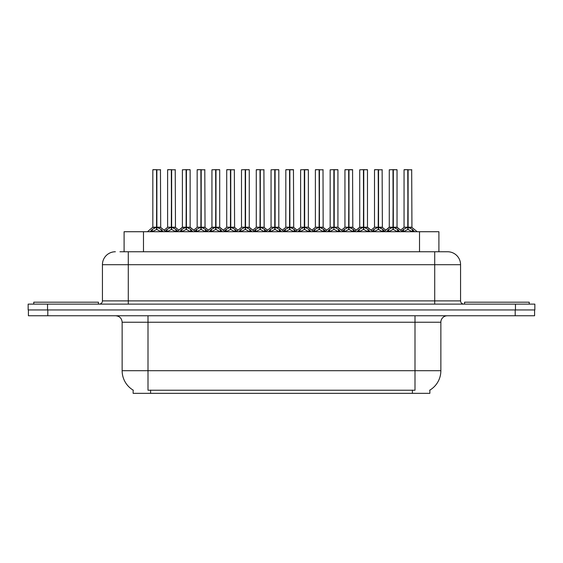 <?xml version="1.0" encoding="UTF-8"?>
<svg xmlns="http://www.w3.org/2000/svg" width="563" height="563" viewBox="0 0 563 563"><rect width="100%" height="100%" fill="white"/><g stroke="black" fill="none" stroke-linecap="round" stroke-linejoin="round"><path stroke-width="0.84" d="M124.099 251.76L124.099 231.724L438.901 231.724L438.901 251.76M429.865 390.117L429.865 393.34L133.135 393.34L133.135 390.117M133.325 390.229A22.626 22.626 0 0 1 122.143 370.714L148.006 370.714L148.006 390.229L414.994 390.229L414.994 370.714L440.857 370.714L440.857 322.226A6.467 6.467 0 0 1 447.318 315.766M122.143 370.714L122.143 322.226C121.763 318.299 119.609 316.146 115.682 315.766M429.675 390.229A22.626 22.626 0 0 0 440.857 370.714M47.806 315.766L534.59 315.766L534.59 309.946L28.41 309.946L28.41 315.766L47.806 315.766L47.806 309.946M120.25 251.76L447.444 251.76M119.954 251.76L128.287 251.76L128.287 264.694L102.431 264.694L102.431 300.895A3.23 3.23 0 0 1 99.194 304.126M115.359 251.76A12.928 12.928 0 0 0 102.431 264.694M447.641 251.76A12.928 12.928 0 0 1 460.569 264.694L460.569 300.895C460.759 302.859 461.843 303.936 463.806 304.126M47.545 304.126L28.15 304.126L28.15 309.946L47.545 309.946L47.545 304.126L515.455 304.126L515.455 309.946L534.85 309.946L534.85 304.126L515.455 304.126M534.85 304.126L534.85 309.946M386.535 231.724L388.751 229.387L392.988 227.248L392.988 229.507L393.213 169.66L397.035 169.794L397.035 227.199L393.326 227.248L397.562 229.387L399.779 231.724M392.995 169.66L389.279 169.794L392.995 169.66L389.279 169.794L389.279 227.199L392.988 227.248M393.326 227.248L393.326 229.507L393.213 227.199L397.154 227.452L393.755 227.452M393.101 169.66L393.213 227.199M396.908 169.66L393.326 169.794L393.326 227.199M392.988 169.794L393.157 227.199L389.279 227.199L383.889 231.724M391.862 169.66L394.452 169.66M397.555 231.731L393.326 229.507M392.988 229.507L389.378 231.294M401.313 231.724L403.53 229.387L407.767 227.248L407.767 229.507L407.992 169.66L404.185 169.66L407.879 169.66L407.879 227.199L412.341 229.387L414.558 231.724M407.774 169.66L404.058 169.794L404.058 227.199L407.767 227.248M408.105 227.248L408.105 229.507L407.992 227.199L411.813 227.199L408.105 227.199L408.098 169.66M408.534 227.452L411.933 227.452L411.687 169.66M407.767 169.794L407.992 227.199M407.879 169.66L406.641 169.66M412.334 231.731L408.105 229.507M407.767 229.507L404.157 231.294M98.419 304.126L98.419 302.19L33.773 302.19L33.773 304.126M529.227 304.126L529.227 302.19L464.581 302.19L464.581 304.126M356.977 231.724L359.194 229.387L363.431 227.248L363.431 229.507L363.656 169.66L367.477 169.794L367.477 227.199L363.768 227.248L368.005 229.387L370.222 231.724M363.438 169.66L359.722 169.794L363.438 169.66L359.722 169.794L359.722 227.199L363.431 227.248M363.768 227.248L363.768 229.507L363.656 227.199L367.597 227.452L364.198 227.452M363.543 169.66L363.656 227.199M367.35 169.66L363.768 169.794L363.768 227.199M363.431 169.794L363.599 227.199L359.722 227.199L354.331 231.724M362.312 169.66L364.894 169.66M367.998 231.731L363.768 229.507M363.431 229.507L359.82 231.294M327.42 231.724L329.636 229.387L333.873 227.248L333.873 229.507L334.098 169.66L337.927 169.794L337.927 227.199L334.211 227.248L338.447 229.387L340.664 231.724M333.88 169.66L330.164 169.794L333.88 169.66L330.164 169.794L330.164 227.199L333.873 227.248M334.211 227.248L334.211 169.66M333.986 169.66L334.098 227.199M333.873 169.794L333.873 227.199L330.164 227.199L330.164 169.794M332.754 169.66L335.337 169.66M338.44 231.731L334.211 229.507M333.873 229.507L330.263 231.294M297.862 231.724L300.079 229.387L304.323 227.248M304.66 169.794L308.369 169.794L304.66 169.794L304.66 227.248L308.897 229.387L311.114 231.724M304.323 169.66L300.607 169.794L304.323 169.66L300.607 169.794L300.607 227.199L304.323 227.199L304.316 229.507L304.653 169.66M304.66 227.248L304.66 229.507L304.548 227.199L308.369 227.199L308.369 169.794L305.779 169.66L308.235 169.66M304.435 169.66L304.548 227.199M304.323 169.794L304.323 227.199L300.614 227.199L300.607 169.794M303.197 169.66L305.779 169.66M308.883 231.731L304.66 229.507M304.316 229.507L300.705 231.294M268.312 231.724L270.529 229.387L274.765 227.248L274.765 229.507L274.99 169.66L278.812 169.794L278.812 227.199L275.103 227.248L279.339 229.387L281.556 231.724M274.765 169.66L271.056 169.794L274.765 169.66L271.056 169.794L271.056 227.199L274.765 227.248M275.103 227.248L275.103 229.507L274.99 227.199L278.931 227.452L275.525 227.452M274.878 169.66L274.99 227.199M278.678 169.66L275.103 169.794L275.103 227.199M274.765 169.794L274.765 227.199L271.056 227.199L271.056 169.794M273.639 169.66L276.222 169.66M279.325 231.731L275.103 229.507M274.765 229.507L271.148 231.294M334.211 169.794L337.793 169.66M371.756 231.724L373.973 229.387L378.209 227.248L378.209 229.507L378.435 169.66L374.627 169.66L378.322 169.66L378.322 227.199L382.784 229.387L385.001 231.724M378.216 169.66L374.501 169.794L374.501 227.199L378.209 227.248M378.547 227.248L378.547 229.507L378.435 227.199L382.256 227.199L378.547 227.199L378.54 169.66M378.976 227.452L382.376 227.452L382.129 169.66M378.209 169.794L378.435 227.199M378.322 169.66L377.083 169.66M382.777 231.731L378.547 229.507M378.209 229.507L374.599 231.294M342.663 231.196L344.415 229.387L348.652 227.248L348.652 229.507L348.877 169.66L352.572 169.66L345.077 169.66L348.764 169.66L348.764 227.199L353.226 229.387L355.443 231.724M348.659 169.66L344.943 169.794L344.943 227.199L348.652 227.248M348.99 227.248L348.99 229.507L348.877 227.199L352.698 227.199L348.99 227.199L348.99 169.66M349.419 227.452L352.818 227.452L352.572 169.66M348.652 169.794L348.877 227.199M348.764 169.66L347.533 169.66M353.219 231.731L348.99 229.507M348.652 229.507L345.042 231.294M313.105 231.196L314.858 229.387L319.094 227.248L319.094 229.507L319.32 169.66L315.519 169.66L319.207 169.66L319.207 227.199L323.676 229.387L325.428 231.196M319.101 169.66L315.386 169.794L315.386 227.199L319.094 227.248M319.439 227.248L319.439 229.507L319.32 227.199L323.148 227.199L323.014 169.66M323.148 169.794L319.439 169.794L319.432 227.199L323.261 227.452L319.861 227.452M319.094 169.794L319.32 227.199M319.207 169.66L317.975 169.66M323.662 231.731L319.439 229.507M319.094 229.507L315.484 231.294M283.09 231.724L285.307 229.387L289.544 227.248L289.544 229.507L289.769 169.66L293.457 169.66L285.962 169.66L289.656 169.66L289.656 227.199L294.118 229.387L295.871 231.196M289.544 169.66L285.828 169.794L285.828 227.199L289.544 227.248M289.882 227.248L289.882 229.507L289.769 227.199L293.59 227.199L289.882 227.199L289.875 169.66M290.304 227.452L293.71 227.452L293.457 169.66M289.544 169.794L289.769 227.199M289.656 169.66L288.418 169.66M294.104 231.731L289.882 229.507M289.544 229.507L285.927 231.294M238.754 231.724L240.971 229.387L245.208 227.248L245.208 229.507L245.433 169.66L249.254 169.794L249.254 227.199L245.545 227.248L249.782 229.387L251.999 231.724M245.215 169.66L241.499 169.794L245.215 169.66L241.499 169.794L241.499 227.199L245.208 227.248M245.545 227.248L245.545 229.507L245.433 227.199L249.374 227.452L245.968 227.452M245.32 169.66L245.433 227.199M249.127 169.66L245.545 169.794L245.545 227.199M245.208 169.794L245.208 227.199L241.499 227.199L241.499 169.794M244.082 169.66L246.671 169.66M249.775 231.731L245.545 229.507M245.208 229.507L241.59 231.294M209.197 231.724L211.414 229.387L215.65 227.248L215.65 229.507L215.875 169.66L219.697 169.794L219.697 227.199L215.988 227.248L220.224 229.387L222.441 231.724M215.657 169.66L211.941 169.794L215.657 169.66L211.941 169.794L211.941 227.199L215.65 227.248M215.988 227.248L215.988 229.507L215.875 227.199L219.816 227.452L216.417 227.452M215.763 169.66L215.875 227.199M219.57 169.66L215.988 169.794L215.988 227.199M215.65 169.794L215.819 227.199L211.941 227.199L206.551 231.724M214.524 169.66L217.114 169.66M220.217 231.731L215.988 229.507M215.65 229.507L212.04 231.294M179.639 231.724L181.856 229.387L186.093 227.248L186.093 229.507L186.318 169.66L190.139 169.794L190.139 227.199L186.43 227.248L190.667 229.387L192.884 231.724M186.1 169.66L182.384 169.794L186.1 169.66L182.384 169.794L182.384 227.199L186.093 227.248M186.43 227.248L186.43 229.507L186.318 227.199L190.259 227.452L186.86 227.452M186.205 169.66L186.318 227.199M190.012 169.66L186.43 169.794L186.43 227.199M186.093 169.794L186.262 227.199L182.384 227.199L176.993 231.724M184.967 169.66L187.556 169.66M190.66 231.731L186.43 229.507M186.093 229.507L182.482 231.294M150.082 231.724L152.299 229.387L156.535 227.248L156.535 229.507L156.76 169.66L152.96 169.66L156.648 169.66L156.648 227.199L161.109 229.387L163.326 231.724M156.542 169.66L152.826 169.794L152.826 227.199L156.535 227.248M156.873 227.248L156.873 229.507L156.76 227.199M156.873 227.199L160.582 227.199L156.873 227.199L156.873 169.66M157.302 227.452L160.701 227.452L160.455 169.66M156.535 169.794L156.704 227.199L152.826 227.199L147.436 231.724M156.648 169.66L155.416 169.66M161.102 231.731L156.873 229.507M156.535 229.507L152.925 231.294M253.533 231.724L255.75 229.387L259.986 227.248L259.986 229.507L260.212 169.66L256.404 169.66L260.099 169.66L260.099 227.199L264.561 229.387L266.778 231.724M259.993 169.66L256.278 169.794L256.278 227.199L259.986 227.248M260.324 227.248L260.324 229.507L260.212 227.199L264.033 227.199L260.324 227.199L260.317 169.66M260.746 227.452L264.153 227.452L263.906 169.66M259.986 169.794L260.212 227.199M260.099 169.66L258.86 169.66M264.547 231.731L260.324 229.507M259.986 229.507L256.369 231.294M223.975 231.724L226.192 229.387L230.429 227.248L230.429 229.507L230.654 169.66L226.847 169.66L230.541 169.66L230.541 227.199L235.003 229.387L237.22 231.724M230.436 169.66L226.72 169.794L226.72 227.199L230.429 227.248M230.767 227.248L230.767 229.507L230.654 227.199L234.475 227.199L230.767 227.199L230.76 169.66M231.189 227.452L234.595 227.452L234.349 169.66M230.429 169.794L230.654 227.199M230.541 169.66L229.303 169.66M234.996 231.731L230.767 229.507M230.429 229.507L226.819 231.294M194.418 231.724L196.635 229.387L200.871 227.248L200.871 229.507L201.097 169.66L197.289 169.66L200.984 169.66L200.984 227.199L205.446 229.387L207.663 231.724M200.878 169.66L197.163 169.794L197.163 227.199L200.871 227.248M201.209 227.248L201.209 229.507L201.097 227.199L204.918 227.199L201.209 227.199L201.202 169.66M201.638 227.452L205.038 227.452L204.791 169.66M200.871 169.794L201.097 227.199M200.984 169.66L199.745 169.66M205.439 231.731L201.209 229.507M200.871 229.507L197.261 231.294M164.86 231.724L167.077 229.387L171.314 227.248L171.314 229.507L171.539 169.66L167.732 169.66L171.426 169.66L171.426 227.199L175.888 229.387L178.105 231.724M171.321 169.66L167.605 169.794L167.605 227.199L171.314 227.248M171.652 227.248L171.652 229.507L171.539 227.199L175.36 227.199L171.652 227.199L171.645 169.66M172.081 227.452L175.48 227.452L175.234 169.66M171.314 169.794L171.539 227.199M171.426 169.66L170.195 169.66M175.881 231.731L171.652 229.507M171.314 229.507L167.704 231.294M304.66 227.199L308.362 227.199L305.083 227.452M412.412 393.34L412.412 390.117M150.588 393.34L150.588 390.117M143.488 251.76L143.488 231.724M419.512 251.76L419.512 231.724M414.994 315.766L414.994 322.226L122.143 322.226M440.857 322.226L414.994 322.226L414.994 370.714L148.006 370.714L148.006 315.766M515.194 315.766L515.194 309.946M128.287 304.126L128.287 300.895L460.569 300.895M102.431 300.895L128.287 300.895L128.287 264.694L434.713 264.694L434.713 304.126M460.569 264.694L434.713 264.694L434.713 251.76M392.566 227.452L389.16 227.452L385.768 230.197L382.376 227.452M397.562 229.387L397.562 231.724M398.245 229.978L398.245 231.724M388.751 229.387L388.751 231.724M388.076 229.978L388.076 231.724M407.338 227.452L404.058 227.199L407.767 227.199M411.813 169.794L408.105 169.794M412.341 229.387L412.341 231.724M413.024 229.978L413.024 231.724M403.53 229.387L403.53 231.724M402.848 229.978L402.848 231.724M363.008 227.452L359.602 227.452L356.21 230.197L352.818 227.452M368.005 229.387L368.005 231.724M368.688 229.978L368.688 231.724M359.194 229.387L359.194 231.724M358.518 229.978L358.518 231.724M333.451 227.452L330.164 227.199M343.31 231.724L337.92 227.199L334.64 227.452M337.92 227.199L334.211 227.199M338.447 229.387L338.447 231.724M339.13 229.978L339.13 231.724M329.636 229.387L329.636 231.724M328.961 229.978L328.961 231.724M303.893 227.452L300.614 227.199M308.897 229.387L308.897 231.724M309.573 229.978L309.573 231.724M300.079 229.387L300.079 231.724M299.403 229.978L299.403 231.724M274.336 227.452L271.056 227.199M279.339 229.387L279.339 231.724M280.015 229.978L280.015 231.724M270.529 229.387L270.529 231.724M269.846 229.978L269.846 231.724M377.787 227.452L374.501 227.199L378.209 227.199M382.256 169.794L378.547 169.794M382.784 229.387L382.784 231.724M383.466 229.978L383.466 231.724M373.973 229.387L373.973 231.724M373.297 229.978L373.297 231.724M348.23 227.452L344.943 227.199L348.652 227.199M352.698 169.794L348.99 169.794M353.226 229.387L353.226 231.724M353.909 229.978L353.909 231.724M344.415 229.387L344.415 231.724M343.74 229.978L343.74 231.724M318.672 227.452L315.393 227.199L319.094 227.199M323.676 229.387L323.676 231.724M324.351 229.978L324.351 231.724M314.858 229.387L314.858 231.724M314.182 229.978L314.182 231.724M289.115 227.452L285.835 227.199L289.544 227.199M293.59 169.794L289.882 169.794M294.118 229.387L294.118 231.724M294.794 229.978L294.794 231.724M285.307 229.387L285.307 231.724M284.625 229.978L284.625 231.724M244.778 227.452L241.499 227.199M249.782 229.387L249.782 231.724M250.458 229.978L250.458 231.724M240.971 229.387L240.971 231.724M240.288 229.978L240.288 231.724M215.221 227.452L211.822 227.452L208.43 230.197L205.038 227.452M220.224 229.387L220.224 231.724M220.907 229.978L220.907 231.724M211.414 229.387L211.414 231.724M210.731 229.978L210.731 231.724M185.67 227.452L182.264 227.452L178.872 230.197L175.48 227.452M190.667 229.387L190.667 231.724M191.35 229.978L191.35 231.724M181.856 229.387L181.856 231.724M181.18 229.978L181.18 231.724M156.113 227.452L152.707 227.452M160.582 169.794L156.873 169.794M161.109 229.387L161.109 231.724M161.792 229.978L161.792 231.724M152.299 229.387L152.299 231.724M151.623 229.978L151.623 231.724M259.557 227.452L256.278 227.199L259.986 227.199M264.033 169.794L260.324 169.794M264.561 229.387L264.561 231.724M265.236 229.978L265.236 231.724M255.75 229.387L255.75 231.724M255.067 229.978L255.067 231.724M230 227.452L226.72 227.199L230.429 227.199M234.475 169.794L230.767 169.794M235.003 229.387L235.003 231.724M235.686 229.978L235.686 231.724M226.192 229.387L226.192 231.724M225.51 229.978L225.51 231.724M200.449 227.452L197.163 227.199L200.871 227.199M204.918 169.794L201.209 169.794M205.446 229.387L205.446 231.724M206.128 229.978L206.128 231.724M196.635 229.387L196.635 231.724M195.959 229.978L195.959 231.724M170.892 227.452L167.605 227.199L171.314 227.199M175.36 169.794L171.652 169.794M175.888 229.387L175.888 231.724M176.571 229.978L176.571 231.724M167.077 229.387L167.077 231.724M166.402 229.978L166.402 231.724M397.035 227.199L402.425 231.724M403.938 227.452L400.546 230.197L397.154 227.452M411.933 227.452L417.204 231.724M367.477 227.199L372.868 231.724M323.261 227.452L326.653 230.197L330.045 227.452L324.774 231.724M293.71 227.452L297.102 230.197L300.494 227.452L295.216 231.724M308.362 227.199L313.76 231.724M264.153 227.452L267.545 230.197L270.937 227.452L265.666 231.724M278.812 227.199L284.202 231.724M367.597 227.452L370.989 230.197L374.381 227.452M338.039 227.452L341.431 230.197L344.823 227.452M308.482 227.452L311.881 230.197L315.273 227.452M278.931 227.452L282.323 230.197L285.715 227.452M234.595 227.452L237.987 230.197L241.379 227.452L236.108 231.724M249.254 227.199L254.645 231.724M219.697 227.199L225.087 231.724M190.139 227.199L195.53 231.724M160.701 227.452L165.972 231.724M256.158 227.452L252.766 230.197L249.374 227.452M226.6 227.452L223.208 230.197L219.816 227.452M197.043 227.452L193.651 230.197L190.259 227.452M167.485 227.452L164.093 230.197"/></g></svg>
